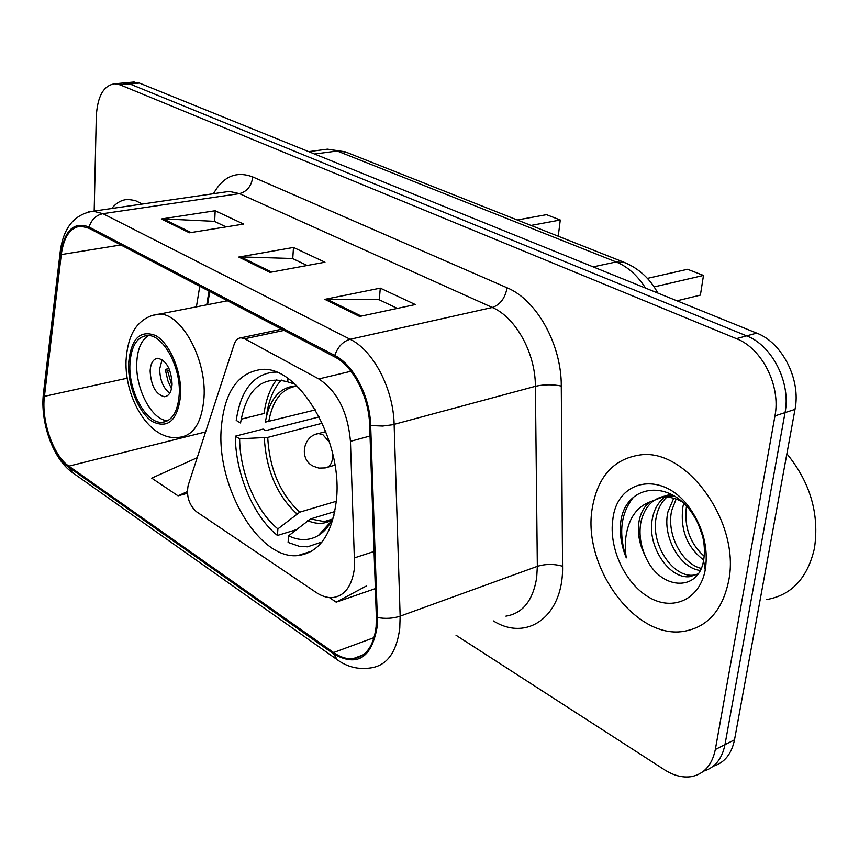 <?xml version="1.0" encoding="UTF-8"?>
<svg xmlns="http://www.w3.org/2000/svg" width="859" height="859" viewBox="0 0 859 859"><rect width="100%" height="100%" fill="white"/><g stroke="black" fill="none" stroke-linecap="round" stroke-linejoin="round"><path stroke-width="1.29" d="M354.638 566.715L350.44 441.354C347.82 411.912 337.276 391.113 318.786 378.948L244.686 338.768L241.025 337.812C237.879 338.017 235.602 340.175 234.174 344.298L188.164 485.41C186.253 495.997 188.937 504.716 196.217 511.556L316.155 592.463C321.771 596.221 327.258 597.928 332.626 597.585C345.05 595.931 352.394 585.645 354.638 566.715M336.481 499.433C342.848 439.787 298.406 365.215 261.404 369.477C237.492 372.623 224.081 392.52 221.182 429.146C216.758 487.44 258.913 559.703 297.579 555.612C319.451 552.895 332.412 534.169 336.481 499.433M209.768 291.512L207.588 304.644M713.249 766.207C724.491 762.771 731.578 753.977 734.509 739.824L795.005 409.378C801.103 379.667 782.281 342.644 756.715 333.12L139.362 83.055L131.932 82.206M456.022 635.252L664.436 769.75C673.649 775.602 682.594 777.91 691.28 776.643C704.058 774.152 712.068 765.111 715.332 749.51L774.958 415.896L785.04 412.61C791.107 382.749 772.23 345.49 746.632 335.869L129.763 83.946L122.343 83.098L129.763 83.946L746.632 335.869C772.23 345.49 791.107 382.749 785.04 412.61L724.975 744.635L785.04 412.61L795.005 409.378M703.682 771.103C714.956 767.699 722.054 758.873 724.975 744.635C722.054 758.873 714.956 767.699 703.682 771.103M728.615 581.135C740.973 522.777 686.416 447.775 640.041 454.959C613.509 458.931 597.563 476.788 592.205 508.507C582.209 565.802 634.554 639.257 683.334 631.408C707.204 627.489 722.301 610.728 728.615 581.135C740.973 522.777 686.416 447.775 640.041 454.959C613.509 458.931 597.563 476.788 592.205 508.507C582.209 565.802 634.554 639.257 683.334 631.408C707.204 627.489 722.301 610.728 728.615 581.135M142.336 204.045L135.207 200.523L128.195 199.428C121.871 199.653 116.395 202.67 111.767 208.479C116.395 202.67 121.871 199.653 128.195 199.428L135.207 200.523L142.336 204.045M376.092 626.705C373.665 646.29 365.913 656.985 352.845 658.756C346.606 659.207 340.196 657.135 333.614 652.539L68.86 466.158C53.365 455.85 41.146 420.706 44.443 396.343L61.279 254.575C63.824 236.633 70.427 227.173 81.1 226.196L89.014 228.29L334.634 356.893C353.006 365.966 368.983 396.815 369.66 425.237L376.349 617.084L376.092 626.705M377.069 627.36L377.337 617.492L370.669 425.538C369.982 396.386 353.575 364.742 334.752 355.454L89.046 227.034C73.949 221.311 64.479 230.309 60.624 254.006L43.82 395.731C40.459 420.706 52.957 456.698 68.838 467.275L333.507 653.806C356.893 667.164 371.41 658.348 377.069 627.36M774.958 415.896C780.992 385.874 762.051 348.367 736.431 338.661L120.067 84.848L114.956 83.774C103.681 85.277 97.454 96.165 96.294 116.437L94.189 211.035M324.842 299.351L380.29 288.141L415.327 304.558L359.642 316.456L324.842 299.351L326.796 299.157L361.317 316.101M161.32 218.981L215.169 210.745L243.623 224.081L189.442 232.8L161.32 218.981L163.221 218.884L191.063 232.542M238.77 257.056L293.488 247.446L324.97 262.21L269.962 272.378L238.77 257.056L240.703 256.905L271.616 272.078M329.351 597.553L336.191 602.159L375.351 588.619M197.205 457.707L151.732 478.152L178.06 495.847L187.412 493.27M293.488 247.446L292.747 258.623M307.189 265.495L292.489 258.505L240.703 256.905M215.169 210.745L214.653 221.461M226.089 226.905L214.396 221.332L163.221 218.884M380.29 288.141L379.291 299.812M397.33 308.402L379.034 299.684L326.796 299.157M336.191 602.159L366.267 586.042M178.06 495.847L187.337 491.573M766.786 599.539C791.611 595.126 807.481 578.139 814.396 548.557C819.572 514.176 810.391 482.575 786.876 453.777M703.671 560.014C686.856 547.151 679.952 529.294 682.959 506.466L683.753 503.363M700.16 570.44C679.974 568.239 662.021 536.564 667.937 511.857L673.714 498.263M701.148 568.379C681.799 563.858 666.219 533.868 671.717 510.504L676.13 499.036M698.002 573.952L689.927 576.647C669 579.653 645.871 544.756 652.657 517.354C654.44 508.872 658.445 502.107 664.662 497.082M666.423 495.836L670.213 493.807M689.927 576.647L693.761 575.111C672.822 578.128 649.705 543.317 656.501 515.969C658.091 508.367 661.537 502.086 666.842 497.114M668.538 495.707L670.858 494.118M645.313 556.095C659.218 590.036 698.388 592.817 703.564 560.583L703.725 559.757C706.098 543.629 702.071 527.877 691.656 512.512C669.15 479.655 628.756 484.583 621.454 517.601L620.971 520.371C619.307 532.634 621.078 545.132 626.286 557.878C624.203 544.735 625.47 532.559 630.098 521.349C634.21 511.9 640.793 505.436 649.866 501.967C643.982 506.563 640.32 513.338 638.881 522.304C637.367 533.611 639.515 544.874 645.313 556.095C640.245 544.348 638.817 532.827 641.029 521.531C644.712 506.627 653.033 498.08 665.993 495.879L674.54 496.191M649.866 501.967L662.085 497.254C668.399 496.523 675.002 497.984 681.885 501.645M702.576 536.048L698.013 523.367M704.219 556.267C689.841 543.371 683.925 526.664 686.47 506.134M705.443 568.798C708.299 547.881 703.242 527.898 690.271 508.872C663.588 470.056 617.009 478.581 612.832 519.491C608.58 547.924 625.041 583.648 649.125 597.392C673.112 611.554 699.827 599.442 705.239 569.904L705.443 568.798M626.286 557.878C618.416 533.686 620.692 513.618 633.115 497.672M296.87 385.884C280.045 386.571 269.522 398.662 265.302 422.145L315.414 409.883M321.427 532.15L322.479 532.473M326.27 526.803L328.159 526.213M296.097 529.756L277.446 535.468C253.33 516.28 235.398 473.492 235.345 436.168L263.058 429.092L265.635 430.617L319.247 416.862M281.322 380.054C273.634 388.418 268.727 400.058 266.612 414.994L266.762 414.961M276.748 379.549C270.156 388.268 265.914 399.585 264.024 413.49L241.132 419.181M276.201 372.151L273.677 372.14C253.137 374.481 240.649 390.566 236.225 420.405L240.541 422.993C246.587 388.826 262.317 375.125 287.733 381.879L287.958 378.518M235.345 436.168L239.64 438.788C239.876 472.686 256.1 511.33 277.887 528.886L277.446 535.468M299.566 388.579L298.857 387.838M277.887 528.886L299.748 512.168L336.32 501.269M322.318 423.229L267.729 437.414L239.64 438.788M295.109 384.241L287.733 381.879M334.849 511.567L310.486 518.954L288.56 535.823L288.098 542.437L299.308 546.324L307.554 546.829L322.039 541.943M288.56 535.823C299.351 540.966 309.315 540.837 318.442 535.447C324.927 531.399 330.092 524.838 333.947 515.765M654.107 286.906L703.489 275.438L700.396 295.109L676.956 300.811M703.489 275.438L687.554 269.275L647.385 278.38M179.241 394.184C181.002 366.836 162.78 333.947 147.179 335.525C136.742 336.911 130.987 346.542 129.902 364.42C128.506 391.479 146.298 423.863 162.179 422.327C172.219 421.06 177.899 411.676 179.241 394.184M148.618 335.558C141.381 339.896 137.419 349.022 136.742 362.96C135.378 389.202 152.14 420.727 167.859 420.674M558.253 236.225L560.272 220.001L531.002 225.434M560.272 220.001L546.517 214.675L517.258 219.979M172.09 384.156C171.209 369.134 166.453 360.501 157.82 358.267C153.224 358.879 150.658 363.121 150.132 370.991C151.044 385.938 155.823 394.517 164.456 396.729C168.976 396.149 171.521 391.962 172.09 384.156M162.126 359.62L159.677 368.919C159.892 379.989 163.242 388.107 169.728 393.25M171.489 388.805L167.956 380.988L165.905 372.258L165.604 369.316L169.019 368.575M171.972 385.863L167.441 370.412L165.604 369.316M169.738 370.283L167.441 370.412M354.842 557.77L374.062 551.467M318.786 378.948L350.987 371.26M350.44 441.354L370.036 436.018M244.686 338.768L284.039 330.404M756.715 333.12L736.431 338.661M734.509 739.824L715.332 749.51M139.362 83.055L120.067 84.848M645.517 288.076C637.389 275.342 627.607 266.634 616.161 261.952L593.172 266.87M624.976 262.661L616.161 261.952L337.179 151.012L314.587 154.029M346.102 152.172L327.451 149.165L322.576 149.81M333.614 652.539L374.084 637.603M89.046 227.034C91.516 219.582 96.144 215.126 102.94 213.676L350.139 339.273C373.236 350.3 393.443 388.837 394.131 424.389L400.144 616.171L399.768 628.197C396.6 652.443 386.872 665.693 370.605 667.948C358.418 669.752 347.337 667.046 337.383 659.83L333.507 653.806M505.919 616.15C522.669 613.444 532.924 600.624 536.692 577.678L537.337 566.349L535.393 386.314C535.468 353.017 515.69 317.368 492.293 307.479L239.425 193.619L229.299 191.396L224.263 192.137M377.337 617.492C385.283 618.963 392.885 618.534 400.144 616.171L537.337 566.349C545.637 563.869 554.044 563.826 562.548 566.231C563.708 616.118 527.276 642.178 493.399 620.939M213.451 193.704C223.233 176.374 236.332 170.78 252.75 176.943L507.078 287.776C505.156 298.159 500.228 304.72 492.293 307.479L350.139 339.273C342.945 341.388 337.823 346.778 334.752 355.454M88.058 211.99L93.212 211.185L102.94 213.676L239.425 193.619C247.059 191.611 251.504 186.049 252.75 176.943M60.624 254.006L60.27 251.257M507.078 287.776C536.499 299.727 561.55 344.33 561.281 386.035C552.552 384.317 543.93 384.413 535.393 386.314L392.724 424.733L382.652 426.043L370.669 425.538M43.82 395.731L43.53 392.735M68.838 467.275L72.972 472.944L336.556 659.25M561.281 386.035L562.548 566.231M61.279 254.575L120.861 244.955M44.443 396.343L127.239 378.207M199.76 286.272L196.41 306.824M68.86 466.158L205.602 431.927M297.053 386.056C281.988 388.279 272.539 400.165 268.717 421.694M264.314 437.886C266.129 469.991 276.952 495.289 296.784 513.779M267.729 437.414C269.511 469.046 280.195 493.957 299.748 512.168M307.522 520.575C316.295 524.398 324.423 524.248 331.918 520.125M310.486 518.954L324.208 521.596L332.154 519.652M315.908 434.257L318.474 433.548L322.898 434.729L329.588 442.364M332.734 453.981L332.701 457.203C331.961 463.785 329.427 467.36 325.099 467.93L318.872 468.112L312.998 466.115M128.582 363.625C127.808 386.206 138.836 413.061 152.591 421.672C168.353 429.017 177.706 420.137 180.658 395.043C181.786 371.679 169.857 343.417 155.747 335.59C139.931 329.491 130.869 338.843 128.582 363.625M204.012 397.545C201.962 422.231 193.801 435.481 179.542 437.285C149.938 441.998 124.566 398.587 126.037 360.683C127.422 337.63 134.992 327.698 138.825 324.004C144.248 318.367 150.765 315.103 158.378 314.201C180.658 311.903 206.772 358.654 204.012 397.545M152.075 315.511L227.485 300.79M311.892 551.07L297.579 555.612M241.025 337.812L281.72 329.18M134.219 82.002L114.956 83.774M657.822 293.059C649.984 278.617 638.763 268.384 624.182 262.349L345.221 151.818L327.451 149.165L308.703 151.646M352.845 658.756L363.132 654.902M223.866 192.191L93.212 211.185C74.164 214.278 63.136 228 60.141 252.353L43.39 393.927C40.233 421.672 52.485 458.395 72.177 472.386M209.016 291.115L206.751 304.816M666.004 495.879L662.085 497.254M691.656 512.512L690.271 508.872M703.564 560.583L705.239 569.904M275.213 371.786L273.677 372.14M331.349 521.188L318.442 535.447M331.971 520.006L324.208 521.596L332.454 519.072M325.84 431.594L318.474 433.548C303.291 435.803 298.975 458.244 312.279 465.685M327.633 467.221L334.924 465.17M166.818 421.211L162.179 422.327M166.463 396.267L164.456 396.729"/></g></svg>
